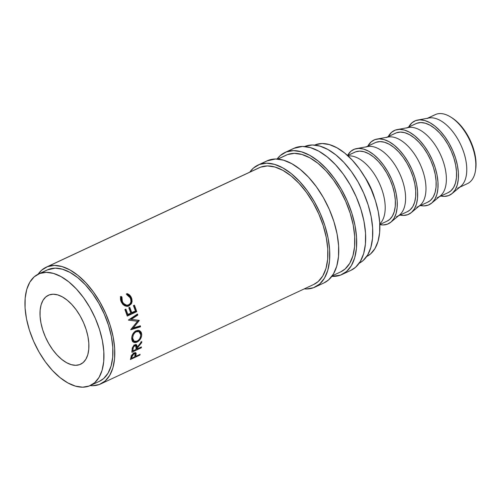 <?xml version="1.0" encoding="UTF-8"?>
<svg xmlns="http://www.w3.org/2000/svg" width="501" height="501" viewBox="0 0 501 501"><rect width="100%" height="100%" fill="white"/><g stroke="black" fill="none" stroke-linecap="round" stroke-linejoin="round"><path stroke-width="0.75" d="M459.705 187.236L467.496 183.598A38.063 20.328 -115 0 0 470.157 141.257A38.063 20.328 -115 0 0 436.102 114.278A38.063 20.328 65 0 1 450.537 116.94A38.063 20.328 65 0 1 475.512 170.421A38.063 20.328 65 0 1 466.682 183.942M475.512 170.421L475.706 169.075A36.598 19.545 -115 0 0 451.695 117.654L450.537 116.94M259.468 164.46A67.341 35.959 65 0 1 319.713 212.199A67.341 35.959 65 0 1 315.01 287.104A67.341 35.959 65 0 1 313.57 287.706L306.462 288.971L304.27 288.889A67.341 35.959 65 0 0 313.57 287.706L319.644 284.073L324.441 278.212L327.786 270.346L329.539 260.783L329.645 249.88L328.092 238.069L324.936 225.794L320.308 213.532L314.384 201.746L307.389 190.906L299.585 181.412L291.288 173.634L282.802 167.873L274.46 164.347L266.582 163.194L259.468 164.46L268.442 160.27L259.468 164.46L253.4 168.092L249.767 172.156A67.341 35.959 65 0 1 258.034 165.061A67.341 35.959 65 0 1 259.468 164.46M315.01 287.104L323.984 282.915A67.341 35.959 -115 0 0 328.687 208.009A67.341 35.959 -115 0 0 268.442 160.27A67.341 35.959 -115 0 0 267.002 160.877L258.034 165.061M286.39 151.897A67.341 35.959 65 0 1 346.636 199.63A67.341 35.959 65 0 1 341.926 274.535A67.341 35.959 65 0 1 340.492 275.137L331.856 276.37A67.341 35.959 65 0 0 340.492 275.137L346.56 271.504L351.358 265.643L354.702 257.777L356.462 248.214L356.562 237.311L355.009 225.5L351.859 213.226L347.231 200.964L341.3 189.184L334.305 178.337L326.502 168.843L318.204 161.065L309.718 155.304L301.377 151.778L293.498 150.632L286.39 151.897L295.358 147.707L286.39 151.897L280.316 155.529L277.078 159.042A67.341 35.959 65 0 1 284.95 152.498A67.341 35.959 65 0 1 286.39 151.897M341.926 274.535L350.9 270.346A67.341 35.959 -115 0 0 355.604 195.44A67.341 35.959 -115 0 0 295.358 147.707A67.341 35.959 -115 0 0 293.924 148.309L284.95 152.498M79.74 364.596A38.063 20.328 65 0 1 45.685 337.618A38.063 20.328 65 0 1 48.346 295.277A38.063 20.328 65 0 1 49.161 294.932L45.729 296.987L43.017 300.299L41.126 304.746L40.136 310.157L40.074 316.313L40.957 322.995L42.735 329.927L45.353 336.86L48.703 343.517L52.655 349.648L57.064 355.015L61.755 359.411L66.552 362.668L71.267 364.659L75.72 365.31L79.74 364.596L83.172 362.542L85.884 359.23L87.775 354.783L88.765 349.379L88.821 343.216L87.944 336.54L86.166 329.602L83.548 322.669L80.198 316.012L76.246 309.881L71.837 304.514L67.14 300.118L62.349 296.861L57.634 294.87L53.181 294.219L49.161 294.932A38.063 20.328 65 0 1 83.21 321.918A38.063 20.328 65 0 1 80.555 364.258A38.063 20.328 65 0 1 79.74 364.596L81.337 363.851L79.74 364.596M452.052 193.605A40.994 21.887 65 0 1 448.589 195.615L452.284 193.405L455.202 189.835L457.238 185.051L458.309 179.226L458.371 172.588L457.426 165.399L455.503 157.928L452.691 150.463L449.084 143.292L444.819 136.692L440.072 130.911L435.025 126.177L429.858 122.67L424.779 120.528L419.982 119.827L415.655 120.597A40.994 21.887 65 0 0 408.659 127.054L411.96 122.808L415.655 120.597A40.994 21.887 65 0 1 417.702 120.04A40.994 21.887 65 0 1 451.958 148.847A40.994 21.887 65 0 1 452.052 193.605L460.826 186.309A38.063 20.328 -115 0 0 460.732 144.745A38.063 20.328 -115 0 0 428.931 117.998A38.063 20.328 -115 0 0 427.027 118.518A38.063 20.328 65 0 1 461.083 145.497A38.063 20.328 65 0 1 458.421 187.837A38.063 20.328 65 0 1 457.607 188.176M434.505 115.023A38.063 20.328 65 0 1 436.102 114.278L427.641 118.23L436.102 114.278A38.063 20.328 -115 0 0 435.288 114.616L427.503 118.255M431.655 203.124A40.994 21.887 65 0 1 428.192 205.134L431.893 202.924L434.812 199.354L436.847 194.57L437.918 188.745L437.98 182.113L437.035 174.924L435.112 167.447L432.294 159.988L428.687 152.811L424.428 146.211L419.681 140.437L414.628 135.702L409.467 132.195L404.388 130.047L399.591 129.346L395.264 130.116A40.994 21.887 65 0 0 388.262 136.573L391.569 132.327L395.264 130.116A40.994 21.887 65 0 1 397.312 129.559A40.994 21.887 65 0 1 431.561 158.366A40.994 21.887 65 0 1 431.655 203.124L440.429 195.828A38.063 20.328 -115 0 0 440.341 154.27A38.063 20.328 -115 0 0 408.54 127.517A38.063 20.328 -115 0 0 406.637 128.037A38.063 20.328 65 0 1 440.686 155.016A38.063 20.328 65 0 1 438.031 197.356A38.063 20.328 65 0 1 437.216 197.695M439.314 196.755L448.226 192.597A38.063 20.328 -115 0 0 450.881 150.256A38.063 20.328 -115 0 0 416.832 123.277L407.244 127.749L416.832 123.277A38.063 20.328 -115 0 0 416.018 123.615L407.106 127.774M411.265 212.643A40.994 21.887 65 0 1 407.801 214.66L411.496 212.443L414.421 208.879L416.456 204.089L417.521 198.264L417.583 191.632L416.638 184.443L414.722 176.972L411.903 169.507L408.296 162.337L404.038 155.736L399.291 149.956L394.237 145.221L389.07 141.714L383.998 139.566L379.201 138.871L374.873 139.635A40.994 21.887 65 0 0 367.872 146.092L371.178 141.852L374.873 139.635A40.994 21.887 65 0 1 376.921 139.078A40.994 21.887 65 0 1 411.171 167.885A40.994 21.887 65 0 1 411.265 212.643L420.038 205.347A38.063 20.328 -115 0 0 419.951 163.789A38.063 20.328 -115 0 0 388.143 137.036A38.063 20.328 -115 0 0 386.246 137.556A38.063 20.328 65 0 1 420.295 164.541A38.063 20.328 65 0 1 417.634 206.875A38.063 20.328 65 0 1 416.819 207.22M418.924 206.274L427.829 202.116A38.063 20.328 -115 0 0 430.491 159.775A38.063 20.328 -115 0 0 396.441 132.796L386.853 137.274L396.441 132.796A38.063 20.328 -115 0 0 395.627 133.134L386.716 137.299M390.874 222.162A40.994 21.887 65 0 1 387.411 224.179L391.106 221.968L394.03 218.398L396.059 213.614L397.13 207.79L397.193 201.151L396.247 193.962L394.331 186.491L391.513 179.026L387.906 171.856L383.647 165.255L378.9 159.475L373.846 154.74L368.68 151.233L363.601 149.091L358.81 148.39L354.476 149.16A40.994 21.887 65 0 0 347.55 155.485L350.781 151.371L354.476 149.16A40.994 21.887 65 0 1 356.53 148.597A40.994 21.887 65 0 1 390.78 177.41A40.994 21.887 65 0 1 390.874 222.162L399.648 214.866A38.063 20.328 -115 0 0 399.56 173.308A38.063 20.328 -115 0 0 367.753 146.555A38.063 20.328 -115 0 0 365.849 147.075A38.063 20.328 65 0 1 399.904 174.06A38.063 20.328 65 0 1 397.243 216.401A38.063 20.328 65 0 1 396.429 216.739M398.527 215.799L407.438 211.635A38.063 20.328 -115 0 0 410.1 169.3A38.063 20.328 -115 0 0 376.051 142.315L366.463 146.793L376.051 142.315A38.063 20.328 -115 0 0 375.236 142.66L366.325 146.818M348.082 155.968A38.063 20.328 65 0 1 379.169 182.827A38.063 20.328 65 0 1 379.796 223.909A38.063 20.328 -115 0 0 379.169 182.827A38.063 20.328 -115 0 0 348.082 155.968M379.827 224.529L387.048 221.16A38.063 20.328 -115 0 0 389.709 178.819A38.063 20.328 -115 0 0 355.654 151.841L347.65 155.579L355.654 151.841A38.063 20.328 -115 0 0 354.84 152.179L347.619 155.548M364.64 176.759A40.994 21.887 65 0 1 374.498 197.864L371.122 188.545L364.64 176.753M315.661 144.683L314.778 145.096L315.661 144.683A61.485 32.834 -115 0 0 314.672 145.09L315.661 144.683A61.485 32.834 -115 0 1 370.527 187.963A61.485 32.834 -115 0 1 366.688 256.512L370.596 253.894L374.98 248.546L378.03 241.363L379.633 232.627L379.727 222.676L378.311 211.892L375.431 200.682L371.21 189.484L365.799 178.732L359.405 168.831L352.284 160.157L344.707 153.062L336.96 147.801L329.345 144.582L322.149 143.53L315.661 144.683M39.754 273.502A61.485 32.834 65 0 1 94.758 317.083A61.485 32.834 65 0 1 90.462 385.482A61.485 32.834 65 0 1 89.147 386.027L82.652 387.185L75.463 386.133L67.848 382.914L60.101 377.654L52.517 370.552L45.397 361.885L39.009 351.984L33.598 341.231L29.371 330.034L26.497 318.824L25.075 308.04L25.169 298.089L26.772 289.353L29.828 282.169L34.206 276.821L39.754 273.502L46.242 272.344L53.438 273.396L61.053 276.615L68.8 281.875L76.377 288.977L83.498 297.644L89.892 307.545L95.303 318.304L99.524 329.501L102.404 340.705L103.82 351.495L103.726 361.446L102.123 370.176L99.073 377.359L94.689 382.714L89.147 386.027A61.485 32.834 65 0 1 34.143 342.446A61.485 32.834 65 0 1 38.439 274.053A61.485 32.834 65 0 1 39.754 273.502L48.722 269.313L39.754 273.502M90.462 385.482L99.436 381.292A61.485 32.834 -115 0 0 103.732 312.9A61.485 32.834 -115 0 0 48.722 269.313A61.485 32.834 -115 0 0 47.407 269.864L38.439 274.053M305.51 146.198L304.783 146.53L305.51 146.198A64.416 34.4 -115 0 0 304.683 146.524L305.51 146.198A64.416 34.4 -115 0 1 362.899 191.338A64.416 34.4 -115 0 1 359.179 263.244L363.068 260.608L367.659 255.003L370.853 247.475L372.531 238.326L372.631 227.899L371.147 216.601L368.129 204.859L363.701 193.129L358.033 181.863L351.339 171.486L343.88 162.405L335.939 154.966L327.823 149.455L319.845 146.085L312.311 144.983L305.51 146.198M332.251 275.826L340.693 271.886A64.416 34.4 -115 0 0 345.189 200.231A64.416 34.4 -115 0 0 287.561 154.571L277.867 159.099L287.561 154.571A64.416 34.4 -115 0 0 286.19 155.147L277.748 159.093M46.173 267.208A64.416 34.4 65 0 0 38.114 274.204L41.74 270.108L47.545 266.632A64.416 34.4 65 0 1 105.172 312.292A64.416 34.4 65 0 1 100.676 383.941A64.416 34.4 65 0 1 99.298 384.517A64.416 34.4 65 0 1 90.136 385.626L92.497 385.732L99.298 384.517L105.104 381.042L109.694 375.437L112.894 367.916L114.572 358.766L114.673 348.339L113.182 337.041L110.17 325.299L105.742 313.57L100.075 302.297L93.38 291.926L85.921 282.846L77.981 275.406L69.864 269.895L61.886 266.526L54.352 265.424L47.545 266.632L260.645 167.14L47.545 266.632A64.416 34.4 65 0 0 46.173 267.208L259.267 167.716A64.416 34.4 -115 0 1 260.645 167.14A64.416 34.4 -115 0 1 318.273 212.8A64.416 34.4 -115 0 1 313.77 284.449L100.676 383.941M139.892 355.071L130.392 359.505A64.416 34.4 -115 0 0 130.83 357.852L131.851 354.94L134.331 352.842L136.034 353.03L135.865 355.766A64.416 34.4 65 0 1 135.715 356.368L140.092 354.326A64.416 34.4 65 0 1 139.892 355.071L139.46 354.62L139.892 355.071A64.416 34.4 65 0 0 140.092 354.326L135.715 356.368L135.038 355.672L135.715 356.368A64.416 34.4 65 0 0 135.865 355.766L136.203 353.618L135.896 352.861L134.111 352.942L131.4 355.798L130.83 357.852A64.416 34.4 65 0 1 130.392 359.505L139.892 355.071M141.32 347.788L131.826 352.222A64.416 34.4 -115 0 0 132.02 350.305L132.439 347.544L133.949 345.377L135.37 344.65L136.798 345.026L137.193 347.199L141.733 341.482A64.416 34.4 65 0 1 141.708 342.609L137.105 348.283A64.416 34.4 65 0 1 137.036 348.978L141.42 346.936A64.416 34.4 65 0 1 141.32 347.788L140.706 347.268L141.32 347.788A64.416 34.4 65 0 0 141.42 346.936L137.036 348.978L136.178 348.276L137.036 348.978A64.416 34.4 65 0 0 137.105 348.283L141.708 342.609L140.768 341.939L141.708 342.609A64.416 34.4 65 0 0 141.733 341.482L137.193 347.199L136.573 344.807L134.775 344.863L132.302 348.02L132.02 350.305A64.416 34.4 65 0 1 131.826 352.222L141.32 347.788M131.813 339.496L131.882 336.566L132.734 334.148L135.082 331.324L138.025 330.284L139.823 330.804L141.15 332.163L141.727 334.205L141.526 336.522L140.524 338.839L138.013 341.544L136.059 342.459L134.237 342.515L132.277 340.93L131.813 339.496M133.322 319.619L130.429 319.3L136.948 315.029L137.8 315.073L136.948 315.029L130.429 319.3L131.287 319.369L137.8 315.073A64.416 34.4 65 0 0 137.493 314.033L128.45 320.001A64.416 34.4 65 0 1 128.494 320.152L137.531 321.26L130.742 329.614A64.416 34.4 65 0 1 130.767 329.758L140.53 326.815A64.416 34.4 65 0 0 140.349 325.8L133.297 327.911L132.396 327.648L138.376 320.402L139.259 320.577L138.376 320.402L132.396 327.648L133.297 327.911L139.259 320.577A64.416 34.4 65 0 0 139.203 320.346L131.287 319.369L139.203 320.346A64.416 34.4 65 0 1 139.259 320.577L133.297 327.911L140.349 325.8A64.416 34.4 65 0 1 140.53 326.815L130.767 329.758A64.416 34.4 -115 0 0 130.742 329.614L137.531 321.26L128.494 320.152A64.416 34.4 -115 0 0 128.45 320.001L137.493 314.033A64.416 34.4 65 0 1 137.8 315.073L131.287 319.369L130.429 319.3L132.458 319.525M136.742 311.66L127.241 316.087A64.416 34.4 -115 0 0 124.893 309.58L125.87 309.13A64.416 34.4 65 0 1 127.874 314.597L130.792 313.231A64.416 34.4 -115 0 0 128.788 307.764L129.765 307.307A64.416 34.4 65 0 1 131.769 312.781L135.42 311.071A64.416 34.4 -115 0 0 133.416 305.604L134.387 305.147A64.416 34.4 65 0 1 136.742 311.66L135.915 311.685A62.951 33.617 -115 0 0 133.673 305.485A62.951 33.617 -115 0 1 135.915 311.685L127.141 315.78L136.742 311.66A64.416 34.4 65 0 0 134.387 305.147L133.416 305.604A64.416 34.4 65 0 1 135.42 311.071L130.949 312.831A62.951 33.617 -115 0 0 129.051 307.645A62.951 33.617 -115 0 1 130.949 312.831L131.769 312.781A64.416 34.4 65 0 0 129.765 307.307L128.788 307.764A64.416 34.4 65 0 1 130.792 313.231L127.054 314.653A62.951 33.617 -115 0 0 125.156 309.461A62.951 33.617 -115 0 1 127.054 314.653L127.874 314.597A64.416 34.4 65 0 0 125.87 309.13L124.893 309.58A64.416 34.4 65 0 1 127.241 316.087L136.742 311.66M120.685 297.037L120.91 296.385L121.937 296.98L121.9 300.55L123.522 303.493L125.983 305.096L128.218 305.034L130.072 303.75L130.893 301.997L130.993 299.949L129.721 296.836L126.803 294.707L126.916 293.586L128.275 294.125L130.548 296.129L131.851 298.79L132.101 301.583L131.3 303.882L128.488 306.13L126.872 306.38L124.686 305.779L122.758 304.289L121.361 302.134L120.509 299.197L120.685 297.037M99.342 381.336L103.663 378.524L108.047 373.17L111.097 365.993L112.7 357.257L112.794 347.306L111.379 336.515L108.498 325.312L104.271 314.114L98.86 303.355L92.472 293.454L85.352 284.787L77.774 277.686L70.027 272.425L62.412 269.206L55.216 268.154L47.307 269.907M387.411 224.179L383.083 224.949L379.827 224.623A40.994 21.887 65 0 0 387.411 224.179M386.991 221.185L389.665 219.444L392.377 216.131L394.268 211.685L395.258 206.28L395.32 200.118L394.437 193.442L392.659 186.504L390.041 179.571L386.691 172.914L382.739 166.783L378.33 161.416L373.64 157.02L368.842 153.763L364.127 151.772L359.674 151.12L355.654 151.841M407.801 214.66L403.474 215.43L400.08 215.073A40.994 21.887 65 0 0 407.801 214.66M407.382 211.666L410.056 209.925L412.774 206.612L414.659 202.166L415.655 196.761L415.711 190.599L414.834 183.923L413.049 176.985L410.438 170.052L407.088 163.395L403.13 157.264L398.721 151.897L394.03 147.501L389.233 144.244L384.517 142.253L380.065 141.601L376.051 142.315M428.192 205.134L423.865 205.905L420.471 205.554A40.994 21.887 65 0 0 428.192 205.134M427.773 202.141L430.453 200.406L433.165 197.093L435.05 192.647L436.045 187.236L436.102 181.08L435.225 174.398L433.44 167.459L430.829 160.533L427.478 153.87L423.52 147.745L419.112 142.378L414.421 137.982L409.624 134.725L404.914 132.734L400.462 132.082L396.441 132.796M448.589 195.615L444.255 196.386L440.861 196.035A40.994 21.887 65 0 0 448.589 195.615M448.163 192.622L450.844 190.881L453.555 187.568L455.447 183.122L456.436 177.717L456.492 171.555L455.616 164.879L453.837 157.94L451.219 151.008L447.869 144.351L443.917 138.22L439.509 132.853L434.812 128.463L430.021 125.206L425.305 123.215L420.853 122.563L416.832 123.277M475.687 169.188L475.95 161.516L475.105 155.097L473.395 148.428L470.877 141.764L467.658 135.358L463.851 129.465L459.617 124.304L455.102 120.077L451.608 117.597M128.632 304.871C126.02 305.723 123.929 304.683 122.363 301.746L121.662 302.09L121.217 300.926L121.28 297.419L120.271 296.849L121.28 297.419L121.937 296.98L121.28 297.419L121.662 302.09L122.363 301.746L121.937 296.98L120.91 296.385C120.227 298.214 120.378 300.13 121.361 302.134L128.206 306.217L128.995 305.923L131.776 302.898L131.337 297.462C130.373 295.458 128.901 294.162 126.916 293.586L126.803 294.707L130.366 297.926C131.631 301.045 131.055 303.355 128.632 304.871L127.379 305.303M127.467 305.272L126.146 305.485L124.361 305.009L122.801 303.8L121.662 302.09C123.196 304.959 125.269 305.961 127.88 305.103M127.73 306.343L130.548 304.113L131.4 300.481L129.859 296.511L128.845 295.402L126.277 294.043C128.243 294.601 129.696 295.853 130.636 297.813L131.337 297.462L130.636 297.813L131.03 303.143L131.776 302.898L131.03 303.143L128.237 306.136L128.995 305.923L127.824 306.305M136.948 315.029A62.951 33.617 -115 0 0 136.792 314.49A62.951 33.617 -115 0 1 136.948 315.029M137.531 321.26L131.437 320.515L137.531 321.26M140.53 326.815L139.616 326.502L131.187 329.076L139.616 326.502A62.951 33.617 -115 0 0 139.535 326.045A62.951 33.617 -115 0 1 139.616 326.502L140.53 326.815M138.883 330.403L140.787 333.716L141.727 334.205L139.316 330.547L136.053 330.76C133.066 332.551 131.631 335.282 131.75 338.952L133.416 342.189L137.03 342.102C140.123 340.379 141.689 337.743 141.727 334.205L140.787 333.716L140.768 335L140.606 332.664L138.883 330.403M132.508 341.632L134.174 342.001L136.09 341.488L137.03 342.102L136.09 341.488L132.953 341.832M133.147 340.624L131.838 338.4L131.782 337.962L132.721 338.444C132.633 335.47 133.792 333.24 136.197 331.762L135.276 331.386L136.197 331.762L138.865 331.612L137.975 331.23L135.276 331.386L134.237 332.038L136.09 331.098L137.662 331.117M138.865 331.612L140.756 334.693C140.75 337.593 139.503 339.753 137.017 341.168L134.18 341.237L132.721 338.444L131.782 337.962L133.21 340.655L134.18 341.237M136.028 344.607L136.253 346.473L137.193 347.199L136.253 346.473L135.859 344.35M136.742 346.849L136.247 347.437L136.742 346.849M136.166 347.525L137.105 348.283L136.166 347.525M136.71 348.715L136.109 348.997L136.71 348.715M132.571 350.65L131.963 350.932L132.571 350.65M134.23 344.964L135.157 345.377M135.145 345.346L135.308 346.091M133.811 345.101L134.75 345.771L135.865 345.784L136.059 349.435L132.897 350.913L132.032 350.199L132.897 350.913L136.059 349.435L136.084 346.041L133.811 345.101M135.859 345.771L134.587 344.957M132.12 348.37L133.053 349.097A64.416 34.4 65 0 1 132.897 350.913A64.416 34.4 65 0 0 133.053 349.097C132.959 347.763 133.529 346.654 134.75 345.771L133.385 347.287L133.053 349.097L132.12 348.37M135.27 352.635L136.203 353.618L135.283 352.742L135.17 353.869M134.963 354.84L135.865 355.766L134.963 354.84M135.082 354.307L135.239 352.479M134.274 353.042L134.337 353.675M133.053 352.904L133.98 353.756L135.076 353.744L134.738 356.825L131.575 358.303L130.893 357.595L131.575 358.303L134.738 356.825L135.195 353.906L133.98 353.756L133.053 352.904M131.043 355.835L131.957 356.737A64.416 34.4 65 0 1 131.575 358.303A64.416 34.4 65 0 0 131.957 356.737L133.98 353.756L132.502 355.14L131.957 356.737L131.043 355.835M136.616 341.338L138.558 340.104L139.817 338.488L140.756 335.626L140.299 333.021L139.278 331.837L137.819 331.386L136.197 331.762L134.681 332.858L133.304 335.019L132.715 337.499L132.865 339.321L133.567 340.705L134.725 341.475L136.616 341.338M340.592 271.93L345.12 268.987L349.711 263.376L352.911 255.854L354.589 246.705L354.689 236.278L353.199 224.98L350.186 213.238L345.759 201.508L340.091 190.242L333.397 179.865L325.938 170.785L317.997 163.345L309.881 157.834L301.903 154.465L294.369 153.362L287.561 154.571M350.8 270.396L355.535 267.315L360.332 261.453L363.676 253.587L365.429 244.025L365.536 233.128L363.983 221.31L360.826 209.036L356.198 196.774L350.274 184.994L343.279 174.148L335.476 164.654L327.178 156.876L318.692 151.114L310.351 147.595L302.472 146.442L293.805 148.359M313.676 284.499L318.204 281.549L322.794 275.945L325.988 268.423L327.673 259.274L327.767 248.847L326.283 237.549L323.27 225.807L318.843 214.077L313.169 202.805L306.48 192.434L299.022 183.353L291.081 175.914L282.965 170.403L274.986 167.033L267.446 165.931L260.645 167.14M323.878 282.965L328.618 279.884L333.415 274.022L336.76 266.156L338.513 256.593L338.613 245.69L337.06 233.879L333.91 221.605L329.282 209.343L323.358 197.563L316.356 186.716L308.56 177.222L300.256 169.444L291.776 163.683L283.434 160.157L275.556 159.005L266.889 160.927M417.702 120.04L428.931 117.998M397.312 129.559L408.54 127.517M376.921 139.078L388.143 137.036M356.53 148.597L367.753 146.555M135.076 353.737L134.162 352.879"/></g></svg>
